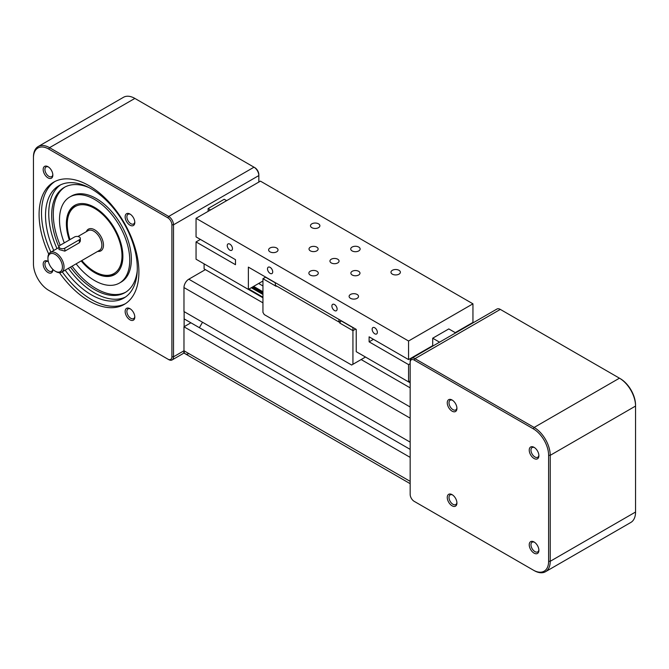 <?xml version="1.0" encoding="UTF-8"?>
<svg xmlns="http://www.w3.org/2000/svg" width="669" height="669" viewBox="0 0 669 669"><rect width="100%" height="100%" fill="white"/><g stroke="black" fill="none" stroke-linecap="round" stroke-linejoin="round"><path stroke-width="1" d="M188.809 353.558A6.832 3.947 -60 0 1 185.388 353.893A6.832 3.947 -60 0 1 183.975 350.765L183.975 326.79L410.164 457.379M183.975 326.79L190.899 322.793L410.164 449.384M199.379 327.685L202.523 322.249L199.379 327.685M204.095 263.862L204.095 268.879L262.942 302.848L205.383 269.624L188.809 279.199A6.832 3.947 -60 0 0 183.975 287.561L183.975 311.545L410.164 442.134M361.143 359.546L410.164 387.853L361.143 359.546M258.652 283.48L262.942 285.964M426.747 349.093L427.165 349.335M545.511 571.711L630.834 522.447A22.771 13.146 -120 0 0 635.55 512.028L635.55 406.066A22.771 13.146 -120 0 0 619.452 378.186L500.32 309.404A6.832 3.947 -120 0 0 496.9 309.061L411.577 358.325A6.832 3.947 60 0 1 414.997 358.668L534.13 427.449A22.771 13.146 60 0 1 550.227 455.33L550.227 561.291A22.771 13.146 60 0 1 545.511 571.711A22.771 13.146 60 0 1 534.13 570.582L533.318 570.122A21.625 12.485 -120 0 0 548.613 561.291L548.613 455.33A21.625 12.485 -120 0 0 533.318 428.837L414.186 360.056A5.695 3.286 -120 0 0 410.164 362.381L410.164 494.366A5.695 3.286 -120 0 0 414.186 501.34L533.318 570.122M410.164 362.381L410.164 361.452A6.832 3.947 60 0 1 411.577 358.325M414.186 501.34L414.997 501.809L414.186 501.34M529.229 544.758A6.832 3.947 60 0 1 534.054 541.974A6.832 3.947 60 0 1 538.888 550.336A6.832 3.947 60 0 1 534.054 553.129A6.832 3.947 60 0 1 529.229 544.758M452.093 494.65L452.093 494.65A6.832 3.947 60 0 1 456.927 503.021A6.832 3.947 60 0 1 452.093 505.806A6.832 3.947 60 0 1 447.26 497.443A6.832 3.947 60 0 1 452.093 494.65L452.093 494.65M456.927 408.374A6.832 3.947 60 0 1 452.093 411.167A6.832 3.947 60 0 1 447.26 402.797A6.832 3.947 60 0 1 452.093 400.012A6.832 3.947 60 0 1 456.927 408.374M534.054 458.482A6.832 3.947 60 0 1 529.229 450.12A6.832 3.947 60 0 1 534.054 447.327A6.832 3.947 60 0 1 538.888 455.698A6.832 3.947 60 0 1 534.054 458.482M538.863 549.801A5.595 3.228 60 0 1 537.725 551.892A5.595 3.228 60 0 1 533.41 550.395A5.595 3.228 60 0 1 530.969 544.758A5.595 3.228 60 0 1 532.131 542.199A5.595 3.228 60 0 1 534.514 542.266M456.902 502.478A5.595 3.228 60 0 1 455.765 504.577A5.595 3.228 60 0 1 450.17 501.34A5.595 3.228 60 0 1 450.17 494.876A5.595 3.228 60 0 1 452.553 494.943M456.902 407.831A5.595 3.228 60 0 1 455.765 409.93A5.595 3.228 60 0 1 450.17 406.702A5.595 3.228 60 0 1 450.17 400.238A5.595 3.228 60 0 1 452.553 400.296M538.863 455.154A5.595 3.228 60 0 1 537.725 457.253A5.595 3.228 60 0 1 534.924 456.977A5.595 3.228 60 0 1 531.27 452.043A5.595 3.228 60 0 1 532.131 447.553A5.595 3.228 60 0 1 534.514 447.62M533.318 428.837L534.13 427.449L619.452 378.186L620.255 378.646A21.625 12.485 60 0 1 635.55 405.138L635.55 406.066L550.227 455.33L548.613 455.33M183.624 352.872L185.388 353.893A6.832 3.947 -60 0 1 183.975 350.765L183.975 352.011A6.832 3.947 -120 0 1 182.721 353.801L172.1 359.939A6.832 3.947 -120 0 0 173.514 356.811L173.514 224.826A6.832 3.947 -120 0 0 168.68 216.455L49.548 147.673A22.771 13.146 -120 0 0 38.166 146.553A22.771 13.146 -120 0 0 33.45 156.972L33.45 157.901A21.625 12.485 60 0 1 48.745 149.07L167.877 217.851A5.695 3.286 60 0 1 171.9 224.826L171.9 356.811A5.695 3.286 60 0 1 167.877 359.136L48.745 290.354A21.625 12.485 60 0 1 33.45 263.862L33.45 157.901M38.166 146.553L123.489 97.289A22.771 13.146 60 0 1 134.87 98.418L254.003 167.191A6.832 3.947 60 0 1 258.836 175.562L258.836 182.068M184.134 311.637L184.134 326.689L190.899 322.793L184.134 318.887M49.531 290.806A22.771 13.146 -120 0 0 49.548 290.814L48.745 290.354L49.548 290.814M167.877 359.136L168.68 359.596A6.832 3.947 -120 0 0 172.1 359.939M52.826 269.348A6.832 3.947 60 0 1 52.843 269.724A6.832 3.947 60 0 1 48.009 272.509A6.832 3.947 60 0 1 43.184 264.146A6.832 3.947 60 0 1 48.009 261.353A6.832 3.947 60 0 1 48.335 261.554M129.97 308.677L129.97 308.677A6.832 3.947 60 0 1 134.803 317.039A6.832 3.947 60 0 1 129.97 319.832A6.832 3.947 60 0 1 125.145 311.47A6.832 3.947 60 0 1 129.97 308.677L129.97 308.677M125.145 216.823A6.832 3.947 60 0 1 129.97 214.038A6.832 3.947 60 0 1 134.803 222.401A6.832 3.947 60 0 1 129.97 225.185A6.832 3.947 60 0 1 125.145 216.823M48.009 177.87A6.832 3.947 60 0 1 43.184 169.5A6.832 3.947 60 0 1 48.009 166.715A6.832 3.947 60 0 1 52.843 175.077A6.832 3.947 60 0 1 48.009 177.87M48.737 254.103A70.58 40.75 60 0 1 53.704 182.152A70.58 40.75 60 0 1 124.283 222.902A70.58 40.75 60 0 1 124.283 304.395A70.58 40.75 60 0 1 88.994 300.899A70.58 40.75 60 0 1 59.491 272.718M48.344 261.587A5.595 3.228 -120 0 0 46.086 261.587A5.595 3.228 -120 0 0 46.086 268.043A5.595 3.228 -120 0 0 51.68 271.279A5.595 3.228 -120 0 0 52.801 269.314M130.43 308.969A5.595 3.228 -120 0 0 128.047 308.902A5.595 3.228 -120 0 0 128.047 315.367A5.595 3.228 -120 0 0 133.641 318.603A5.595 3.228 -120 0 0 134.778 316.504M130.43 214.323A5.595 3.228 -120 0 0 128.047 214.264A5.595 3.228 -120 0 0 126.884 216.823A5.595 3.228 -120 0 0 129.326 222.459A5.595 3.228 -120 0 0 133.641 223.956A5.595 3.228 -120 0 0 134.778 221.857M48.469 167.007A5.595 3.228 -120 0 0 46.086 166.941A5.595 3.228 -120 0 0 45.224 171.423A5.595 3.228 -120 0 0 48.879 176.357A5.595 3.228 -120 0 0 51.68 176.633A5.595 3.228 -120 0 0 52.818 174.542M62.267 271.848A70.58 40.75 -120 0 0 91.402 299.503A70.58 40.75 -120 0 0 125.471 303.667M54.933 181.491A70.58 40.75 -120 0 0 50.886 252.129M53.771 250.465A64.885 37.464 60 0 1 58.964 185.689A64.885 37.464 60 0 1 123.849 223.145A64.885 37.464 60 0 1 123.849 298.073A64.885 37.464 60 0 1 91.402 294.862A64.885 37.464 60 0 1 65.161 270.176M68.38 268.319A64.885 37.464 -120 0 0 94.63 292.997A64.885 37.464 -120 0 0 125.421 297.078M60.611 184.828A64.885 37.464 -120 0 0 56.99 248.6M137.237 270.87A60.745 35.072 60 0 1 124.994 292.629A60.745 35.072 60 0 1 94.63 289.618A60.745 35.072 60 0 1 70.488 267.107M59.014 247.187A60.745 35.072 60 0 1 64.257 187.412A60.745 35.072 60 0 1 89.22 187.696M72.093 266.17A60.745 35.072 -120 0 0 96.236 288.69A60.745 35.072 -120 0 0 125.789 292.144M65.069 186.969A60.745 35.072 -120 0 0 60.193 245.264M64.274 242.906A49.682 28.683 60 0 1 69.785 196.995L71.399 196.067A49.682 28.683 60 0 1 121.072 224.751A49.682 28.683 60 0 1 121.072 282.117L119.467 283.046A49.682 28.683 60 0 1 94.63 280.579A49.682 28.683 60 0 1 76.141 263.837M69.785 196.995A49.682 28.683 60 0 1 119.467 225.679A49.682 28.683 60 0 1 119.467 283.046M69.342 239.979A39.956 23.072 60 0 1 74.644 205.416A39.956 23.072 60 0 1 114.608 228.489A39.956 23.072 60 0 1 114.608 274.625A39.956 23.072 60 0 1 94.63 272.643A39.956 23.072 60 0 1 81.166 260.935M114.315 274.599A39.956 23.072 -120 0 0 115.394 274.131M75.472 204.982A39.956 23.072 -120 0 0 74.527 205.676M70.002 239.594A38.702 22.345 60 0 1 67.26 224.215A38.702 22.345 60 0 1 94.63 208.419A38.702 22.345 60 0 1 121.992 255.817A38.702 22.345 60 0 1 94.63 271.622A38.702 22.345 60 0 1 94.622 271.622L95.433 272.091A39.839 23.005 -120 0 0 115.352 274.064A39.839 23.005 -120 0 0 116.331 273.437M76.542 204.513A39.839 23.005 -120 0 0 75.513 205.048A39.839 23.005 -120 0 0 67.26 223.287L67.26 224.215M95.433 272.091L94.622 271.622A38.702 22.345 60 0 1 81.819 260.559M55.987 271.622L55.184 271.154L55.987 271.622A11.381 6.573 -120 0 0 61.682 272.183A11.381 6.573 -120 0 0 61.682 259.045A11.381 6.573 -120 0 0 50.3 252.472A11.381 6.573 -120 0 0 47.942 257.682L47.942 258.61A10.244 5.912 60 0 1 55.184 254.429A10.244 5.912 60 0 1 62.426 266.973A10.244 5.912 60 0 1 55.184 271.154L55.184 271.154A10.244 5.912 60 0 1 47.942 258.61M80.33 238.39L80.33 241.158L79.335 242.772L64.843 251.134L59.014 249.529L59.014 246.761A3.412 1.974 180 0 1 60.009 245.364L74.502 237.002A3.412 1.974 180 0 1 78.223 236.575A3.412 1.974 180 0 1 80.33 238.39A3.412 1.974 180 0 1 79.335 239.786L64.843 248.149A3.412 1.974 180 0 1 61.122 248.584A3.412 1.974 180 0 1 59.014 246.761M254.003 167.191L254.814 167.66L254.003 167.191L168.68 216.455L167.877 217.851M171.9 224.826L173.514 224.826L258.836 175.562L258.836 174.634A5.695 3.286 -120 0 0 254.814 167.66M410.164 363.685L408.558 364.613L369.112 341.842L369.112 336.825L408.558 359.596L432.701 345.656L432.701 338.213L448.799 328.922L455.656 332.878M432.701 338.213L439.558 342.177M432.701 345.656L433.119 345.89M455.246 332.644L472.95 322.416L472.95 303.826L408.558 341.006L196.05 218.32L260.442 181.14L472.95 303.826M408.558 359.596L408.558 341.006M226.64 200.658L224.224 199.262L208.126 208.561L208.126 211.345M210.534 209.949L208.126 208.561M408.558 364.613L408.558 381.899L356.234 351.693L356.234 329.391L248.375 267.115L248.375 289.418L196.05 259.212L196.05 241.927L235.488 264.698L235.488 259.681L196.05 236.91L196.05 218.32M196.05 241.927L200.399 239.418M468.601 324.925L469.019 325.167M369.112 341.842L373.461 339.334M408.558 381.899L410.164 380.97M248.375 289.418L262.942 281.005M352.212 275.009A4.558 2.626 180 0 1 350.874 273.153A4.558 2.626 180 0 1 355.431 270.527A4.558 2.626 180 0 1 359.981 273.153A4.558 2.626 180 0 1 357.171 275.586A4.558 2.626 180 0 1 352.212 275.009M331.28 262.934A4.558 2.626 180 0 1 329.942 261.069A4.558 2.626 180 0 1 334.5 258.443A4.558 2.626 180 0 1 339.058 261.069A4.558 2.626 180 0 1 336.239 263.502A4.558 2.626 180 0 1 331.28 262.934M310.349 250.85A4.558 2.626 180 0 1 309.019 248.985A4.558 2.626 180 0 1 313.569 246.359A4.558 2.626 180 0 1 318.126 248.985A4.558 2.626 180 0 1 315.316 251.419A4.558 2.626 180 0 1 310.349 250.85M270 251.837A4.708 2.718 180 0 1 268.62 249.922A4.708 2.718 180 0 1 273.32 247.204A4.708 2.718 180 0 1 278.028 249.922A4.708 2.718 180 0 1 275.126 252.43A4.708 2.718 180 0 1 270 251.837M310.24 275.076A4.708 2.718 180 0 1 308.869 273.153A4.708 2.718 180 0 1 313.569 270.435A4.708 2.718 180 0 1 318.277 273.153A4.708 2.718 180 0 1 315.375 275.661A4.708 2.718 180 0 1 310.24 275.076M350.489 298.315A4.708 2.718 180 0 1 349.109 296.392A4.708 2.718 180 0 1 353.817 293.674A4.708 2.718 180 0 1 358.525 296.392A4.708 2.718 180 0 1 355.624 298.901A4.708 2.718 180 0 1 350.489 298.315M392.352 274.148A4.708 2.718 180 0 1 390.972 272.224A4.708 2.718 180 0 1 395.68 269.507A4.708 2.718 180 0 1 400.38 272.224A4.708 2.718 180 0 1 397.478 274.733A4.708 2.718 180 0 1 392.352 274.148M352.103 250.908A4.708 2.718 180 0 1 350.723 248.985A4.708 2.718 180 0 1 355.431 246.267A4.708 2.718 180 0 1 360.131 248.985A4.708 2.718 180 0 1 357.229 251.502A4.708 2.718 180 0 1 352.103 250.908M311.854 227.669A4.708 2.718 180 0 1 310.475 225.754A4.708 2.718 180 0 1 315.183 223.036A4.708 2.718 180 0 1 319.891 225.754A4.708 2.718 180 0 1 316.981 228.263A4.708 2.718 180 0 1 311.854 227.669M374.749 333.798A3.688 2.132 60 0 1 372.34 330.545A3.688 2.132 60 0 1 372.901 327.584A3.688 2.132 60 0 1 376.588 329.717A3.688 2.132 60 0 1 376.588 333.982A3.688 2.132 60 0 1 374.749 333.798M334.5 310.558A3.688 2.132 60 0 1 332.092 307.305A3.688 2.132 60 0 1 332.652 304.345A3.688 2.132 60 0 1 336.348 306.477A3.688 2.132 60 0 1 336.348 310.742A3.688 2.132 60 0 1 334.5 310.558M270.1 273.378A3.688 2.132 60 0 1 267.692 270.125A3.688 2.132 60 0 1 268.261 267.174A3.688 2.132 60 0 1 271.949 269.298A3.688 2.132 60 0 1 271.949 273.562A3.688 2.132 60 0 1 270.1 273.378M229.86 250.139A3.688 2.132 60 0 1 227.443 246.894A3.688 2.132 60 0 1 228.012 243.934A3.688 2.132 60 0 1 231.7 246.067A3.688 2.132 60 0 1 231.7 250.323A3.688 2.132 60 0 1 229.86 250.139M275.335 282.87L265.518 277.2L262.942 278.689L262.942 312.331L264.23 314.564L351.643 365.031L352.931 364.287L352.931 330.645L355.674 329.064M365.491 357.037L352.931 364.287M339.735 323.018L352.931 330.645L352.931 327.668L341.023 320.794L339.735 323.018L339.735 321.53L338.924 321.998L338.924 319.397M262.942 278.689L276.138 286.307L276.138 285.747M275.335 282.678L275.335 285.287L338.924 321.998M171.9 356.811L173.514 356.811L183.975 350.765L410.164 481.354M183.975 287.561L410.164 418.15M188.809 279.199L410.164 406.995M248.408 289.401L262.942 297.797M408.592 381.882L410.164 382.793M248.943 289.092L262.942 297.17M409.127 381.573L410.164 382.166M251.276 287.745L262.942 294.477M251.812 287.436L262.942 293.858M252.757 286.892L262.942 292.771M253.626 286.382L262.942 291.759M548.613 561.291L550.227 561.291L635.55 512.028M414.186 360.056L414.997 358.668L500.32 309.404M619.452 378.186L620.255 378.646L619.452 378.186M97.707 251.385A12.519 7.234 -120 0 0 100.885 236.408A12.519 7.234 -120 0 0 86.326 231.666M77.939 236.508L88.132 230.629A11.381 6.573 60 0 1 99.514 237.202A11.381 6.573 60 0 1 99.514 250.34L61.682 272.183M79.335 239.786L79.335 242.772M64.843 251.134L64.843 248.149M48.745 149.07L49.548 147.673L134.87 98.418M185.388 353.893L410.164 483.67M76.216 204.647L75.513 205.048M116.055 273.654L115.352 274.064M59.014 247.438L50.3 252.472"/></g></svg>
